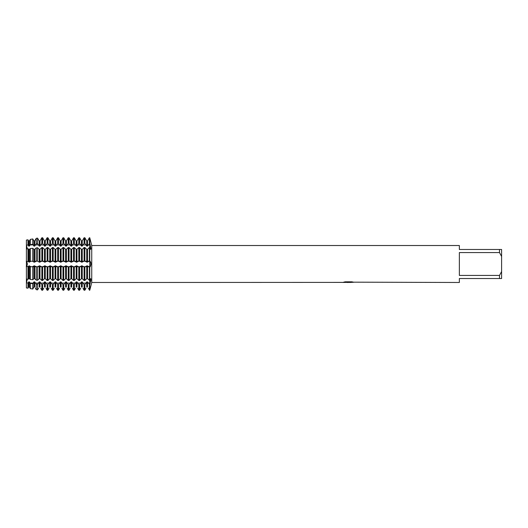 <?xml version="1.0" encoding="UTF-8"?>
<svg xmlns="http://www.w3.org/2000/svg" width="528" height="528" viewBox="0 0 528 528"><rect width="100%" height="100%" fill="white"/><g stroke="black" fill="none" stroke-linecap="round" stroke-linejoin="round"><path stroke-width="0.79" d="M88.235 288.268L89.76 290.235L89.76 280.46L90.255 279.233C90.638 278.388 90.849 278.461 90.895 279.464L89.76 284.638L87.503 281.912L86.737 281.912L84.863 284.638L84.097 284.638L82.223 281.912L81.457 281.912L79.583 284.638L78.817 284.638L76.943 281.912L76.177 281.912L74.303 284.638L73.537 284.638L71.663 281.912L70.897 281.912L69.023 284.638L68.257 284.638L66.383 281.912L65.617 281.912L63.743 284.638L62.977 284.638L61.103 281.912L60.337 281.912L58.463 284.638L57.697 284.638L55.823 281.912L55.057 281.912L53.183 284.638L52.417 284.638L50.543 281.912L49.777 281.912L47.903 284.638L47.137 284.638L45.263 281.912L44.497 281.912L42.623 284.638L41.857 284.638L39.983 281.912L39.217 281.912L37.554 284.361L36.234 284.176L34.703 281.912L33.937 281.912L32.762 283.701L30.353 283.371L29.423 281.912L28.657 281.912L27.964 283.041L26.4 282.81L26.4 287.925L27.964 288.202L28.657 287.047L27.964 288.202L26.4 287.925L26.4 282.81L27.383 279.121L26.4 282.81L26.4 245.19L27.964 244.959L28.657 246.088L29.423 246.088L30.353 244.629L32.762 244.299L33.937 246.088L34.703 246.088L36.234 243.824L37.554 243.639L39.217 246.088L39.983 246.088L41.857 243.362L42.623 243.362L44.497 246.088L45.263 246.088L47.137 243.362L47.903 243.362L49.777 246.088L50.543 246.088L52.417 243.362L53.183 243.362L55.057 246.088L55.823 246.088L57.697 243.362L58.463 243.362L60.337 246.088L61.103 246.088L62.977 243.362L63.743 243.362L65.617 246.088L66.383 246.088L68.257 243.362L69.023 243.362L70.897 246.088L71.663 246.088L73.537 243.362L74.303 243.362L76.177 246.088L76.943 246.088L78.817 243.362L79.583 243.362L81.457 246.088L82.223 246.088L84.097 243.362L84.863 243.362L86.737 246.088L87.503 246.088L89.76 243.362L90.895 248.536C90.849 249.539 90.638 249.612 90.255 248.767L89.76 247.54L89.76 237.765L90.73 241.547M90.255 279.233L90.677 278.645M90.73 281.101L90.823 280.493M90.849 280.249L90.895 279.437M90.895 248.536C90.849 249.539 90.638 249.612 90.255 248.767L90.842 249.124M29.423 278.678L29.423 266.29L26.4 266.673L26.4 279.028L27.964 279.187L29.423 278.678L30.353 279.444L32.762 279.708L33.937 278.678L34.703 278.678L36.234 280.091L37.554 280.236L39.217 278.678L39.983 278.678L41.857 280.46L42.623 280.46L44.497 278.678L45.263 278.678L47.137 280.46L47.903 280.46L49.777 278.678L50.543 278.678L52.417 280.46L53.183 280.46L55.057 278.678L55.823 278.678L57.697 280.46L58.463 280.46L60.337 278.678L61.103 278.678L62.977 280.46L63.743 280.46L65.617 278.678L66.383 278.678L68.257 280.46L69.023 280.46L70.897 278.678L71.663 278.678L73.537 280.46L74.303 280.46L76.177 278.678L76.943 278.678L78.817 280.46L79.583 280.46L81.457 278.678L82.223 278.678L84.097 280.46L84.863 280.46L86.737 278.678L87.503 278.678L89.76 280.46L89.76 266.957L90.255 266.732L89.76 266.957L89.76 261.043L90.255 261.268L90.895 264L90.281 266.719M90.842 264.997L90.882 264.469M90.255 288.275L90.895 285.866L89.76 290.235L89.76 284.638L90.255 283.1A12.692 8.976 180 0 0 89.76 283.094L89.76 284.638M26.4 245.19L26.4 240.075L27.964 239.798L26.4 240.075L26.4 245.19L27.383 248.879L26.4 245.19M26.248 261.268C27.713 263.089 27.713 264.911 26.248 266.732C27.713 264.911 27.713 263.089 26.248 261.268M348.638 282.427L346.744 282.427M348.216 282.48L347.431 282.48M499.488 275.431L459.36 275.431L459.36 252.569L499.488 252.569L501.6 256.443L501.6 271.557L499.488 275.431L499.488 278.52L459.36 278.52L459.36 282.48L353.489 282.17M499.488 252.569L499.488 249.48L459.36 249.48L459.36 245.52L91.74 245.52L91.74 282.48L90.895 285.866M342.672 282.394L91.74 282.48M342.672 282.447L348.883 282.196L343.563 282.196L345.299 281.807L351.859 281.807L353.76 282.242L349.912 282.473M87.503 249.322L86.737 249.322L86.737 261.71L87.503 261.71L87.503 249.322L89.377 247.54L89.76 247.54L89.76 261.268L88.235 261.268L89.76 261.043L89.76 237.765L89.377 237.765L89.76 237.765L91.74 245.52M343.603 282.427L348.473 282.361M349.978 282.427L348.262 282.427M343.768 282.143L348.883 282.196M90.895 264L90.882 263.545M90.842 263.003L90.75 262.39M501.6 256.443L501.6 249.48L499.488 249.48M499.488 278.52L501.6 278.52L501.6 271.557M32.762 261.182L30.155 261.268L32.762 261.182L32.762 248.292L30.353 248.556L29.423 249.322L27.964 248.813L26.4 248.972L26.4 261.327L29.423 261.71L29.423 249.322M37.554 261.083L35.435 261.268L37.554 261.083L37.554 247.764L36.234 247.909L34.703 249.322L33.937 249.322L32.762 248.292M42.623 261.043L43.765 261.268L40.715 261.268L42.623 261.043L42.623 247.54L41.857 247.54L39.983 249.322L39.217 249.322L37.554 247.764M47.903 261.043L49.045 261.268L45.995 261.268L47.903 261.043L47.903 247.54L47.137 247.54L45.263 249.322L44.497 249.322L42.623 247.54M53.183 261.043L54.325 261.268L51.275 261.268L53.183 261.043L53.183 247.54L52.417 247.54L50.543 249.322L49.777 249.322L47.903 247.54M58.463 261.043L59.605 261.268L56.555 261.268L58.463 261.043L58.463 247.54L57.697 247.54L55.823 249.322L55.057 249.322L53.183 247.54M63.743 261.043L64.885 261.268L61.835 261.268L63.743 261.043L63.743 247.54L62.977 247.54L61.103 249.322L60.337 249.322L58.463 247.54M69.023 261.043L70.165 261.268L67.115 261.268L69.023 261.043L69.023 247.54L68.257 247.54L66.383 249.322L65.617 249.322L63.743 247.54M74.303 261.043L75.445 261.268L72.395 261.268L74.303 261.043L74.303 247.54L73.537 247.54L71.663 249.322L70.897 249.322L69.023 247.54M79.583 261.043L80.725 261.268L77.675 261.268L79.583 261.043L79.583 247.54L78.817 247.54L76.943 249.322L76.177 249.322L74.303 247.54M84.863 261.043L86.005 261.268L82.955 261.268L84.863 261.043L84.863 247.54L84.097 247.54L82.223 249.322L81.457 249.322L79.583 247.54M86.005 266.732L82.955 266.732L86.005 266.732M80.725 266.732L77.675 266.732L80.725 266.732M75.445 266.732L72.395 266.732L75.445 266.732M70.165 266.732L67.115 266.732L70.165 266.732M64.885 266.732L61.835 266.732L64.885 266.732M59.605 266.732L56.555 266.732L59.605 266.732M54.325 266.732L51.275 266.732L54.325 266.732M49.045 266.732L45.995 266.732L49.045 266.732M43.765 266.732L40.715 266.732L43.765 266.732M38.485 266.732L35.435 266.732L38.485 266.732M33.205 266.732L30.155 266.732L33.205 266.732M89.76 266.957L88.235 266.732L89.76 266.732L89.76 283.094L88.235 283.094M90.255 261.268L89.76 261.268L89.76 266.732L90.255 266.732M88.869 266.627L87.146 265.775M87.503 278.678L87.503 266.29L86.737 266.29L86.737 278.678M87.094 265.775L85.371 266.627M83.589 266.627L81.866 265.775M82.223 278.678L82.223 266.29L81.457 266.29L81.457 278.678M81.814 265.775L80.091 266.627M78.309 266.627L76.586 265.775M76.943 278.678L76.943 266.29L76.177 266.29L76.177 278.678M76.534 265.775L74.811 266.627M73.029 266.627L71.306 265.775M71.663 278.678L71.663 266.29L70.897 266.29L70.897 278.678M71.254 265.775L69.531 266.627M67.749 266.627L66.026 265.775M66.383 278.678L66.383 266.29L65.617 266.29L65.617 278.678M65.974 265.775L64.251 266.627M62.469 266.627L60.746 265.775M61.103 278.678L61.103 266.29L60.337 266.29L60.337 278.678M60.694 265.775L58.971 266.627M57.189 266.627L55.466 265.775M55.823 278.678L55.823 266.29L55.057 266.29L55.057 278.678M55.414 265.775L53.691 266.627M51.909 266.627L50.186 265.775M50.543 278.678L50.543 266.29L49.777 266.29L49.777 278.678M50.134 265.775L48.411 266.627M46.629 266.627L44.906 265.775M45.263 278.678L45.263 266.29L44.497 266.29L44.497 278.678M44.854 265.775L43.131 266.627M41.349 266.627L39.626 265.775M39.983 278.678L39.983 266.29L39.217 266.29L39.217 278.678M39.574 265.775L37.851 266.627M36.069 266.627L34.346 265.775M34.703 278.678L34.703 266.29L33.937 266.29L33.937 278.678M34.294 265.775L32.571 266.627M30.789 266.627L29.066 265.775M29.066 262.225L30.789 261.373M32.571 261.373L34.294 262.225M33.937 249.322L33.937 261.71L34.703 261.71L34.703 249.322M34.346 262.225L36.069 261.373M37.851 261.373L39.574 262.225M39.217 249.322L39.217 261.71L39.983 261.71L39.983 249.322M39.626 262.225L41.349 261.373M43.131 261.373L44.854 262.225M44.497 249.322L44.497 261.71L45.263 261.71L45.263 249.322M44.906 262.225L46.629 261.373M48.411 261.373L50.134 262.225M49.777 249.322L49.777 261.71L50.543 261.71L50.543 249.322M50.186 262.225L51.909 261.373M53.691 261.373L55.414 262.225M55.057 249.322L55.057 261.71L55.823 261.71L55.823 249.322M55.466 262.225L57.189 261.373M58.971 261.373L60.694 262.225M60.337 249.322L60.337 261.71L61.103 261.71L61.103 249.322M60.746 262.225L62.469 261.373M64.251 261.373L65.974 262.225M65.617 249.322L65.617 261.71L66.383 261.71L66.383 249.322M66.026 262.225L67.749 261.373M69.531 261.373L71.254 262.225M70.897 249.322L70.897 261.71L71.663 261.71L71.663 249.322M71.306 262.225L73.029 261.373M74.811 261.373L76.534 262.225M76.177 249.322L76.177 261.71L76.943 261.71L76.943 249.322M76.586 262.225L78.309 261.373M80.091 261.373L81.814 262.225M81.457 249.322L81.457 261.71L82.223 261.71L82.223 249.322M81.866 262.225L83.589 261.373M85.371 261.373L87.094 262.225M87.146 262.225L88.869 261.373M30.155 288.268L29.423 287.047L30.353 288.618L32.762 289.04L33.937 287.047L33.205 288.268M35.435 288.268L36.234 289.648L37.554 289.879L38.485 288.268M40.715 288.268L41.857 290.235L42.623 290.235L43.765 288.268M45.995 288.268L47.137 290.235L47.903 290.235L49.045 288.268M51.275 288.268L52.417 290.235L53.183 290.235L54.325 288.268M56.555 288.268L57.697 290.235L58.463 290.235L59.605 288.268M61.835 288.268L62.977 290.235L63.743 290.235L64.885 288.268M67.115 288.268L68.257 290.235L69.023 290.235L70.165 288.268M72.395 288.268L73.537 290.235L74.303 290.235L75.445 288.268M77.675 288.268L78.817 290.235L79.583 290.235L80.725 288.268M82.955 288.268L84.097 290.235L84.863 290.235L86.005 288.268M28.657 281.912L28.657 287.047L29.423 287.047L29.423 281.912M33.937 281.912L33.937 287.047L34.703 287.047L34.703 281.912M39.217 281.912L39.217 287.047L39.983 287.047L39.983 281.912M44.497 281.912L44.497 287.047L45.263 287.047L45.263 281.912M49.777 281.912L49.777 287.047L50.543 287.047L50.543 281.912M55.057 281.912L55.057 287.047L55.823 287.047L55.823 281.912M60.337 281.912L60.337 287.047L61.103 287.047L61.103 281.912M65.617 281.912L65.617 287.047L66.383 287.047L66.383 281.912M70.897 281.912L70.897 287.047L71.663 287.047L71.663 281.912M76.177 281.912L76.177 287.047L76.943 287.047L76.943 281.912M81.457 281.912L81.457 287.047L82.223 287.047L82.223 281.912M86.737 281.912L86.737 287.047L87.503 287.047L87.503 281.912M36.234 243.824L36.234 238.352L37.554 238.121L36.234 238.352L34.703 240.953L33.937 240.953L32.762 238.96L30.353 239.382L29.423 240.953L28.657 240.953L27.964 239.798L28.657 240.953L28.657 246.088M41.857 243.362L41.857 237.765L42.623 237.765L41.857 237.765L39.983 240.953L39.217 240.953L37.554 238.121L37.554 243.639M47.137 243.362L47.137 237.765L47.903 237.765L47.137 237.765L45.263 240.953L44.497 240.953L42.623 237.765L42.623 243.362M52.417 243.362L52.417 237.765L53.183 237.765L52.417 237.765L50.543 240.953L49.777 240.953L47.903 237.765L47.903 243.362M57.697 243.362L57.697 237.765L58.463 237.765L57.697 237.765L55.823 240.953L55.057 240.953L53.183 237.765L53.183 243.362M62.977 243.362L62.977 237.765L63.743 237.765L62.977 237.765L61.103 240.953L60.337 240.953L58.463 237.765L58.463 243.362M68.257 243.362L68.257 237.765L69.023 237.765L68.257 237.765L66.383 240.953L65.617 240.953L63.743 237.765L63.743 243.362M73.537 243.362L73.537 237.765L74.303 237.765L73.537 237.765L71.663 240.953L70.897 240.953L69.023 237.765L69.023 243.362M78.817 243.362L78.817 237.765L79.583 237.765L78.817 237.765L76.943 240.953L76.177 240.953L74.303 237.765L74.303 243.362M84.097 243.362L84.097 237.765L84.863 237.765L84.097 237.765L82.223 240.953L81.457 240.953L79.583 237.765L79.583 243.362M89.377 243.362L89.377 237.765L87.503 240.953L86.737 240.953L84.863 237.765L84.863 243.362M29.423 246.088L29.423 240.953L30.155 239.732M33.205 239.732L33.937 240.953L33.937 246.088M34.703 246.088L34.703 240.953L35.435 239.732M38.485 239.732L39.217 240.953L39.217 246.088M39.983 246.088L39.983 240.953L40.715 239.732M43.765 239.732L44.497 240.953L44.497 246.088M45.263 246.088L45.263 240.953L45.995 239.732M49.045 239.732L49.777 240.953L49.777 246.088M50.543 246.088L50.543 240.953L51.275 239.732M54.325 239.732L55.057 240.953L55.057 246.088M55.823 246.088L55.823 240.953L56.555 239.732M59.605 239.732L60.337 240.953L60.337 246.088M61.103 246.088L61.103 240.953L61.835 239.732M64.885 239.732L65.617 240.953L65.617 246.088M66.383 246.088L66.383 240.953L67.115 239.732M70.165 239.732L70.897 240.953L70.897 246.088M71.663 246.088L71.663 240.953L72.395 239.732M75.445 239.732L76.177 240.953L76.177 246.088M76.943 246.088L76.943 240.953L77.675 239.732M80.725 239.732L81.457 240.953L81.457 246.088M82.223 246.088L82.223 240.953L82.955 239.732M86.005 239.732L86.737 240.953L86.737 246.088M87.503 246.088L87.503 240.953L88.235 239.732M86.737 249.322L84.863 247.54M89.377 284.638L89.377 290.235M89.377 266.957L89.377 280.46M89.377 247.54L89.377 261.043M84.863 290.235L84.863 284.638M84.863 280.46L84.863 266.957M84.097 284.638L84.097 290.235M84.097 266.957L84.097 280.46M79.583 290.235L79.583 284.638M79.583 280.46L79.583 266.957M78.817 284.638L78.817 290.235M78.817 266.957L78.817 280.46M74.303 290.235L74.303 284.638M74.303 280.46L74.303 266.957M73.537 284.638L73.537 290.235M73.537 266.957L73.537 280.46M69.023 290.235L69.023 284.638M69.023 280.46L69.023 266.957M68.257 284.638L68.257 290.235M68.257 266.957L68.257 280.46M63.743 290.235L63.743 284.638M63.743 280.46L63.743 266.957M62.977 284.638L62.977 290.235M62.977 266.957L62.977 280.46M58.463 290.235L58.463 284.638M58.463 280.46L58.463 266.957M57.697 284.638L57.697 290.235M57.697 266.957L57.697 280.46M53.183 290.235L53.183 284.638M53.183 280.46L53.183 266.957M52.417 284.638L52.417 290.235M52.417 266.957L52.417 280.46M47.903 290.235L47.903 284.638M47.903 280.46L47.903 266.957M47.137 284.638L47.137 290.235M47.137 266.957L47.137 280.46M42.623 290.235L42.623 284.638M42.623 280.46L42.623 266.957M41.857 284.638L41.857 290.235M41.857 266.957L41.857 280.46M37.554 289.879L37.554 284.361M37.554 280.236L37.554 266.917M36.234 284.176L36.234 289.648M36.234 266.891L36.234 280.091M32.762 289.04L32.762 283.701M32.762 244.299L32.762 238.96M32.762 279.708L32.762 266.818M30.353 283.371L30.353 288.618M30.353 239.382L30.353 244.629M30.353 266.772L30.353 279.444M27.964 288.202L27.964 283.041M27.964 244.959L27.964 239.798M27.964 279.187L27.964 266.726M28.657 278.678L28.657 266.29M28.657 261.71L28.657 249.322M27.964 261.274L27.964 248.813M30.353 248.556L30.353 261.228M36.234 247.909L36.234 261.109M41.857 247.54L41.857 261.043M47.137 247.54L47.137 261.043M52.417 247.54L52.417 261.043M57.697 247.54L57.697 261.043M62.977 247.54L62.977 261.043M68.257 247.54L68.257 261.043M73.537 247.54L73.537 261.043M78.817 247.54L78.817 261.043M84.097 247.54L84.097 261.043M88.235 244.906L89.76 244.906A12.692 8.976 180 0 0 90.255 244.9M86.005 283.094L82.955 283.094M80.725 283.094L77.675 283.094M75.445 283.094L72.395 283.094M70.165 283.094L67.115 283.094M64.885 283.094L61.835 283.094M59.605 283.094L56.555 283.094M54.325 283.094L51.275 283.094M49.045 283.094L45.995 283.094M43.765 283.094L40.715 283.094M38.485 283.094L35.435 283.094M33.205 283.094L30.155 283.094M33.205 244.906L30.155 244.906M38.485 244.906L35.435 244.906M43.765 244.906L40.715 244.906M49.045 244.906L45.995 244.906M54.325 244.906L51.275 244.906M59.605 244.906L56.555 244.906M64.885 244.906L61.835 244.906M70.165 244.906L67.115 244.906M75.445 244.906L72.395 244.906M80.725 244.906L77.675 244.906M86.005 244.906L82.955 244.906"/></g></svg>
